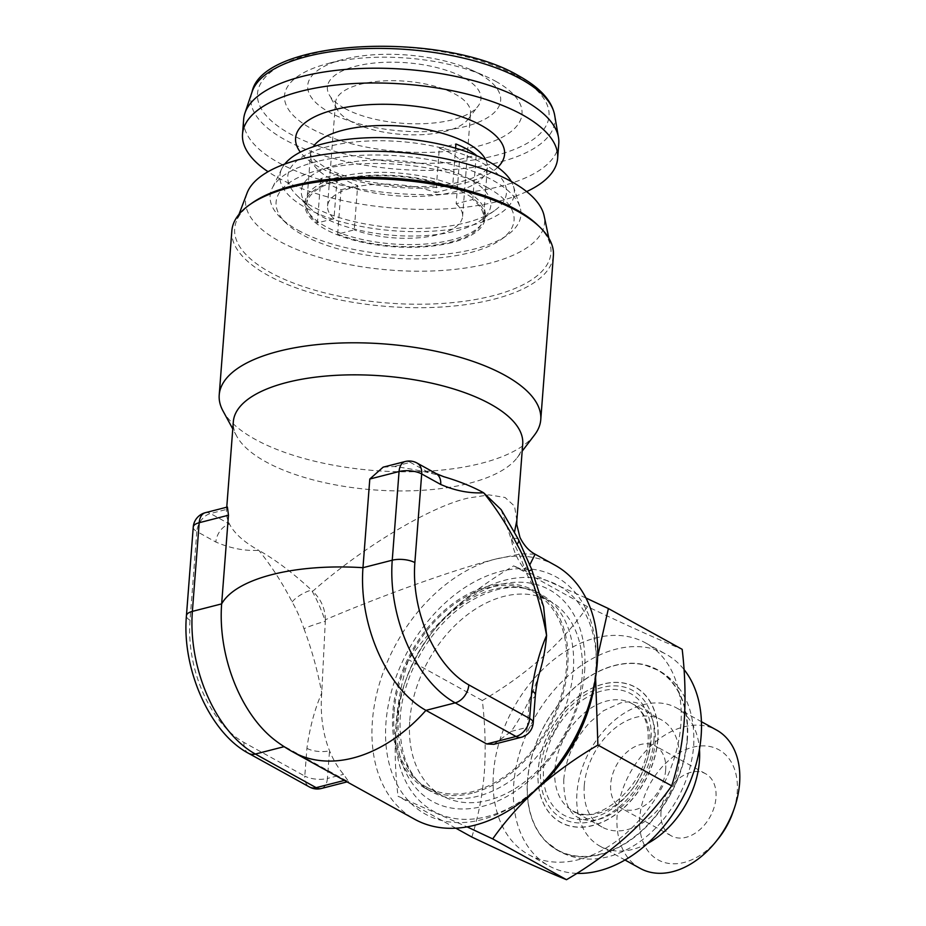 <?xml version="1.0" encoding="UTF-8"?>
<svg xmlns="http://www.w3.org/2000/svg" width="926" height="926" viewBox="0 0 926 926"><rect width="100%" height="100%" fill="white"/><g stroke="black" fill="none" stroke-linecap="round" stroke-linejoin="round"><path stroke-width="0.69" stroke-dasharray="4.63 3.47" d="M657.888 739.48A77.263 53.777 118.9 0 1 592.571 825.622A77.263 53.777 118.9 0 1 538.168 770.131A77.263 53.777 118.9 0 1 603.474 683.99A77.263 53.777 118.9 0 1 657.888 739.48M665.667 769.969A35.477 24.689 118.9 0 1 649.045 802.275A35.477 24.689 118.9 0 1 621.022 808.051A35.477 24.689 118.9 0 1 610.709 784.044A35.477 24.689 118.9 0 1 627.33 751.75A35.477 24.689 118.9 0 1 655.353 745.962A35.477 24.689 118.9 0 1 665.667 769.969M661.014 811.859A35.477 24.689 -61.1 0 0 671.327 835.865A35.477 24.689 -61.1 0 0 699.35 830.09A35.477 24.689 -61.1 0 0 715.972 797.784A35.477 24.689 -61.1 0 0 705.658 773.777A35.477 24.689 -61.1 0 0 677.635 779.565A35.477 24.689 -61.1 0 0 661.014 811.859M718.148 838.875A62.887 43.765 118.9 0 1 664.822 862.604A62.887 43.765 118.9 0 1 639.773 817.299A62.887 43.765 118.9 0 1 692.926 747.189A62.887 43.765 118.9 0 1 737.212 792.343A62.887 43.765 118.9 0 1 733.103 811.824M640.132 868.368A79.011 54.993 118.9 0 1 617.156 814.892A79.011 54.993 118.9 0 1 654.184 742.953A79.011 54.993 118.9 0 1 716.585 730.07M647.297 843.632A79.011 54.993 118.9 0 1 599.955 846.156A79.011 54.993 118.9 0 1 576.979 792.679A79.011 54.993 118.9 0 1 614.007 720.741A79.011 54.993 118.9 0 1 676.408 707.858A79.011 54.993 118.9 0 1 699.454 749.296M584.283 785.607A61.278 42.642 118.9 0 1 613 729.815A61.278 42.642 118.9 0 1 661.395 719.826A61.278 42.642 118.9 0 1 679.221 761.299A61.278 42.642 118.9 0 1 650.503 817.091A61.278 42.642 118.9 0 1 602.108 827.08A61.278 42.642 118.9 0 1 584.283 785.607M394.071 711.781A111.259 77.437 118.9 0 1 446.216 610.477A111.259 77.437 118.9 0 1 534.094 592.339A111.259 77.437 118.9 0 1 566.457 667.634A111.259 77.437 118.9 0 1 514.324 768.939A111.259 77.437 118.9 0 1 426.435 787.077A111.259 77.437 118.9 0 1 394.071 711.781M409.778 720.463A111.259 77.437 118.9 0 1 461.924 619.158A111.259 77.437 118.9 0 1 549.801 601.02A111.259 77.437 118.9 0 1 582.165 676.316A111.259 77.437 118.9 0 1 530.031 777.62A111.259 77.437 118.9 0 1 442.142 795.758A111.259 77.437 118.9 0 1 409.778 720.463M493.477 772.793A120.936 84.173 118.9 0 1 550.148 662.68A120.936 84.173 118.9 0 1 645.677 642.968A120.936 84.173 118.9 0 1 680.853 724.815A120.936 84.173 118.9 0 1 624.182 834.928A120.936 84.173 118.9 0 1 528.653 854.64A120.936 84.173 118.9 0 1 493.477 772.793M471.82 837.035C478.186 817.218 482.353 795.793 484.31 772.782C485.895 749.25 485.236 725.162 482.319 700.519C526.801 674.568 561.862 643.292 587.501 606.669C628.488 626.115 660.053 640.329 682.184 649.334M576.852 873.368A120.936 84.173 118.9 0 1 548.921 865.845A120.936 84.173 118.9 0 1 513.745 783.998A120.936 84.173 118.9 0 1 570.416 673.885A120.936 84.173 118.9 0 1 665.944 654.173A120.936 84.173 118.9 0 1 684.025 669.544M687.381 739.538A103.203 71.823 118.9 0 1 600.152 854.594A103.203 71.823 118.9 0 1 527.484 780.479A103.203 71.823 118.9 0 1 614.714 665.424A103.203 71.823 118.9 0 1 687.381 739.538M527.612 780.363A102.902 71.615 -61.1 0 0 547.451 842.648A102.902 71.615 -61.1 0 0 632.308 838.4A102.902 71.615 -61.1 0 0 687.034 739.538A102.902 71.615 -61.1 0 0 645.515 665.262A102.902 71.615 -61.1 0 0 527.612 780.363M534.557 434.942A161.251 63.5 4.4 0 1 481.312 463.313A161.251 63.5 4.4 0 1 223.004 410.97M231.847 230.829A161.251 63.5 -175.6 0 0 321.241 295.614A161.251 63.5 -175.6 0 0 493.94 299.214A161.251 63.5 -175.6 0 0 553.389 255.576M543.608 606.727L524.185 568.853L529.961 564.513M555.044 565.219A145.116 101.003 -61.1 0 0 495.063 559.223L521.338 553.783L535.124 554.211M493.824 744.307L511.14 731.436A145.116 101.003 -61.1 0 0 529.406 699.558A145.116 101.003 -61.1 0 0 540.043 671.061M303.959 628.731C311.796 649.635 317.722 671.061 321.739 693.007C314.62 709.466 309.678 727.917 306.923 748.335L304.781 776.069L243.989 742.467A96.744 58.095 -104.4 0 1 190.015 620.188L196.833 531.512L215.851 542.034A16.124 11.228 118.9 0 1 229.486 524.058A145.116 57.146 -175.6 0 0 258.771 550.345C271.121 565.497 282.245 582.697 292.13 601.935A96.744 58.095 -104.4 0 1 303.959 628.731A16.124 1.482 161.7 0 1 325.315 621.358L321.739 693.007A145.116 101.003 -61.1 0 0 329.54 750.743A145.116 101.003 -61.1 0 0 343.546 774.344L348.593 781.498L345.41 780.155L284.618 746.553A112.868 67.772 75.6 0 1 274.999 740.221M292.13 601.935A16.124 5.324 150.4 0 1 311.518 590.093A112.868 67.772 75.6 0 1 325.315 621.358L325.327 619.772C383.758 594.781 457.409 568.506 495.063 559.223A145.116 101.003 -61.1 0 0 372.402 721.018A145.116 101.003 -61.1 0 0 414.616 819.232M501.151 509.647L511.592 540.321L514.439 532.369M516.835 520.424L514.543 506.152L505.052 497.482L489.055 494.878L468.07 498.084C430.115 506.672 362.703 547.092 312.733 591.239L311.518 590.093C292.72 572.766 275.138 559.512 258.771 550.345C244.719 551.12 230.412 548.342 215.851 542.034M522.715 444.029A145.116 57.146 4.4 0 1 517.136 457.768A145.116 57.146 4.4 0 1 469.216 483.303A145.116 57.146 4.4 0 1 236.732 436.192A145.116 57.146 4.4 0 1 233.329 421.758M443.728 476.693A145.116 57.146 -175.6 0 0 429.351 472.873A145.116 57.146 -175.6 0 0 394.198 466.496L383.121 467.167M554.778 768.939A135.451 94.267 118.9 0 1 439.919 820.031A135.451 94.267 118.9 0 1 385.98 722.454A135.451 94.267 118.9 0 1 500.457 571.458A135.451 94.267 118.9 0 1 595.835 668.722A135.451 94.267 118.9 0 1 586.991 710.67M251.965 203.107A158.601 62.459 -175.6 0 0 236.269 221.546A158.601 62.459 -175.6 0 0 314.562 290.116A158.601 62.459 -175.6 0 0 492.47 295.869A158.601 62.459 -175.6 0 0 550.438 245.714A158.601 62.459 -175.6 0 0 537.74 225.099M247.068 193.036A149.954 59.056 -175.6 0 0 321.102 257.868A149.954 59.056 -175.6 0 0 489.31 263.32A149.954 59.056 -175.6 0 0 544.129 215.885M487.516 187.55A119.327 46.983 4.4 0 1 501.035 239.556A119.327 46.983 4.4 0 1 302.64 234.891A119.327 46.983 4.4 0 1 286.03 223.016A119.327 46.983 4.4 0 1 333.175 166.969A119.327 46.983 4.4 0 1 487.516 187.55M298.091 230.261A125.774 49.529 -175.6 0 0 507.216 235.181A125.774 49.529 -175.6 0 0 519.995 207.135A125.774 49.529 -175.6 0 0 492.968 180.362A125.774 49.529 -175.6 0 0 364.821 155.174A125.774 49.529 -175.6 0 0 272.256 188.082A125.774 49.529 -175.6 0 0 280.59 217.749A125.774 49.529 -175.6 0 0 298.091 230.261M284.733 164.087A117.556 46.288 -175.6 0 0 281.898 168.509A117.556 46.288 -175.6 0 0 306.055 207.933A117.556 46.288 -175.6 0 0 443.207 230.285A117.556 46.288 -175.6 0 0 513.455 186.334A117.556 46.288 -175.6 0 0 511.337 181.519M451.819 242.589A90.297 35.558 4.4 0 1 355.109 240.563A90.297 35.558 4.4 0 1 305.048 204.287A90.297 35.558 4.4 0 1 338.337 179.852A90.297 35.558 4.4 0 1 435.046 181.866A90.297 35.558 4.4 0 1 485.108 218.142A90.297 35.558 4.4 0 1 451.819 242.589M328.221 146.528A109.65 43.175 -175.6 0 0 296.922 195.455A109.65 43.175 -175.6 0 0 466.021 222.715A109.65 43.175 -175.6 0 0 494.484 210.665A109.65 43.175 -175.6 0 0 465.998 155.464A109.65 43.175 -175.6 0 0 328.221 146.528M558.772 143.542A158.022 62.227 4.4 0 1 451.633 193.8A158.022 62.227 4.4 0 1 278.795 162.768A158.022 62.227 4.4 0 1 243.665 119.292M526.639 191.601A158.022 62.227 4.4 0 1 277.661 177.537A158.022 62.227 4.4 0 1 268.054 171.704M337.654 234.116L341.057 189.784A88.688 34.922 4.4 0 1 329.783 184.482A88.688 34.922 4.4 0 1 320.79 178.579L337.4 174.331A67.725 26.669 -175.6 0 0 346.023 180.315A67.725 26.669 -175.6 0 0 357.668 185.536L354.253 229.868L337.654 234.116A88.688 34.922 -175.6 0 0 430.903 245.552A88.688 34.922 -175.6 0 0 483.499 218.027A88.688 34.922 -175.6 0 0 472.769 199.518L456.159 203.778L459.574 159.434A67.725 26.669 -175.6 0 0 450.95 153.45A67.725 26.669 -175.6 0 0 439.306 148.241L435.903 192.573L452.501 188.314L455.592 148.195M476.161 155.475L472.769 199.518M320.79 178.579L317.386 222.923L333.985 218.663L337.4 174.331M333.985 218.663A67.725 26.669 4.4 0 1 327.549 206.023A67.725 26.669 4.4 0 1 365.944 185.212A67.725 26.669 4.4 0 1 435.903 192.573M350.572 121.202A67.725 26.669 4.4 0 1 337.099 109.314A67.725 26.669 4.4 0 1 335.513 102.578A67.725 26.669 4.4 0 1 381.419 81.037A67.725 26.669 4.4 0 1 455.499 94.336A67.725 26.669 4.4 0 1 470.558 112.972A67.725 26.669 4.4 0 1 467.954 119.385A67.725 26.669 4.4 0 1 416.503 134.849A67.725 26.669 4.4 0 1 350.572 121.202M344.495 108.273A77.032 30.338 4.4 0 1 329.181 94.753A77.032 30.338 4.4 0 1 370.713 63.443A77.032 30.338 4.4 0 1 463.845 77.715A77.032 30.338 4.4 0 1 478.013 106.201A77.032 30.338 4.4 0 1 419.49 123.795A77.032 30.338 4.4 0 1 344.495 108.273M479.124 73.802A96.744 38.093 4.4 0 1 464.968 126.607A96.744 38.093 4.4 0 1 329.228 112.185A96.744 38.093 4.4 0 1 341.671 59.831A96.744 38.093 4.4 0 1 471.01 69.786A96.744 38.093 4.4 0 1 479.124 73.802M495.526 81.199A119.095 46.89 4.4 0 1 478.094 146.192A119.095 46.89 4.4 0 1 311.009 128.436A119.095 46.89 4.4 0 1 326.334 63.998A119.095 46.89 4.4 0 1 485.537 76.245A119.095 46.89 4.4 0 1 495.526 81.199M472.306 793.154A112.868 78.56 118.9 0 1 425.659 788.489A112.868 78.56 118.9 0 1 398.759 681.559A112.868 78.56 118.9 0 1 488.222 586.262A112.868 78.56 118.9 0 1 534.881 590.927A112.868 78.56 118.9 0 1 561.769 697.857A112.868 78.56 118.9 0 1 472.306 793.154M341.057 189.784L357.668 185.536M439.306 148.241L455.916 143.981M459.574 159.434L475.744 155.302M456.159 203.778A67.725 26.669 4.4 0 1 462.595 216.418A67.725 26.669 4.4 0 1 424.201 237.23A67.725 26.669 4.4 0 1 354.253 229.868M452.501 188.314A88.688 34.922 -175.6 0 0 359.242 176.878A88.688 34.922 -175.6 0 0 306.656 204.414A88.688 34.922 -175.6 0 0 317.386 222.923M518.514 539.592A16.124 5.324 150.4 0 0 511.384 538.92A112.868 67.772 -104.4 0 1 525.181 570.173A16.124 1.482 161.7 0 1 531.628 569.282M511.14 731.436L527.276 727.304L529.406 699.558A16.124 6.355 -175.6 0 0 535.355 695.195M436.019 473.545A16.124 11.228 -61.1 0 0 429.351 472.873L410.334 462.363A16.124 11.228 -61.1 0 1 417.001 463.023M306.923 748.335A16.124 6.355 -175.6 0 0 329.54 750.743L327.41 778.477L343.546 774.344M511.592 540.321C513.108 550.067 517.298 559.582 524.185 568.853M227.414 507.031L226.604 509.404A145.116 57.146 -175.6 0 0 226.5 510.423A145.116 57.146 -175.6 0 0 229.486 524.058L210.468 513.536A16.124 9.677 75.6 0 0 205.329 512.691M325.327 619.772C325.292 608.81 321.09 599.296 312.733 591.239M587.501 606.669L513.722 565.879C491.926 578.646 471.971 592.953 453.89 608.799C436.158 624.9 421.041 641.868 408.528 659.729C402.22 679.267 398.053 700.693 396.039 723.982C394.441 747.201 395.101 771.289 398.03 796.244L467.074 826.86M585.926 597.976L513.722 565.879M595.592 677.334L597.629 656.58M455.8 828.18L398.03 796.244M482.319 700.519L408.528 659.729M532.693 792.552A128.992 89.787 118.9 0 1 438.125 813.572A128.992 89.787 118.9 0 1 396.039 723.982A128.992 89.787 118.9 0 1 453.89 608.799A128.992 89.787 118.9 0 1 553.817 583.206A128.992 89.787 118.9 0 1 595.904 672.797A128.992 89.787 118.9 0 1 595.244 679.406M554.894 769.367A61.278 42.642 118.9 0 1 583.611 713.576A61.278 42.642 118.9 0 1 632.007 703.586A61.278 42.642 118.9 0 1 649.832 745.048A61.278 42.642 118.9 0 1 621.115 800.84A61.278 42.642 118.9 0 1 572.719 810.829A61.278 42.642 118.9 0 1 554.894 769.367M651.013 740.65A69.334 48.256 118.9 0 1 592.409 817.947A69.334 48.256 118.9 0 1 543.585 768.163A69.334 48.256 118.9 0 1 602.189 690.865A69.334 48.256 118.9 0 1 651.013 740.65M657.738 739.48A77.136 53.685 118.9 0 1 592.536 825.483A77.136 53.685 118.9 0 1 538.214 770.085A77.136 53.685 118.9 0 1 603.416 684.082A77.136 53.685 118.9 0 1 657.738 739.48M653.941 739.909A73.108 50.884 118.9 0 1 592.142 821.408A73.108 50.884 118.9 0 1 540.668 768.904A73.108 50.884 118.9 0 1 602.456 687.405A73.108 50.884 118.9 0 1 653.941 739.909M293.021 752.016A145.116 101.003 118.9 0 1 284.618 746.553L284.132 746.669M398.4 715.173A112.868 78.56 118.9 0 1 493.801 589.341A112.868 78.56 118.9 0 1 540.448 594.006A112.868 78.56 118.9 0 1 573.287 670.401A112.868 78.56 118.9 0 1 477.885 796.233A112.868 78.56 118.9 0 1 431.227 791.568A112.868 78.56 118.9 0 1 398.4 715.173M584.595 671.605A120.936 84.173 -61.1 0 0 499.438 584.757A120.936 84.173 -61.1 0 0 397.219 719.583A120.936 84.173 -61.1 0 0 482.377 806.43A120.936 84.173 -61.1 0 0 584.595 671.605M452.027 239.846A90.297 35.558 4.4 0 1 355.318 237.82A90.297 35.558 4.4 0 1 305.256 201.544A90.297 35.558 4.4 0 1 338.546 177.109A90.297 35.558 4.4 0 1 435.255 179.123A90.297 35.558 4.4 0 1 485.317 215.399A90.297 35.558 4.4 0 1 452.027 239.846M336.381 165.013A95.019 37.422 -175.6 0 0 309.249 207.424A95.019 37.422 -175.6 0 0 455.8 231.037A95.019 37.422 -175.6 0 0 480.467 220.596A95.019 37.422 -175.6 0 0 455.777 172.757A95.019 37.422 -175.6 0 0 336.381 165.013M554.639 115.113A152.477 60.04 4.4 0 1 458.636 169.03A152.477 60.04 4.4 0 1 284.791 139.641A152.477 60.04 4.4 0 1 252.08 91.836M485.826 160.024A88.688 34.922 4.4 0 1 487.365 167.78A88.688 34.922 4.4 0 1 427.245 195.988A88.688 34.922 4.4 0 1 330.235 178.568A88.688 34.922 4.4 0 1 310.523 154.167A88.688 34.922 4.4 0 1 313.231 146.748M497.737 167.317A104.812 41.276 4.4 0 1 416.538 188.128A104.812 41.276 4.4 0 1 318.88 166.993A104.812 41.276 4.4 0 1 300.348 152.13M516.511 75.816A146.192 57.562 4.4 0 1 495.132 155.603A146.192 57.562 4.4 0 1 290.012 133.819A146.192 57.562 4.4 0 1 311.402 54.032A146.192 57.562 4.4 0 1 516.511 75.816M533.214 722.94A16.124 6.355 -175.6 0 1 527.276 727.304A16.124 9.677 -104.4 0 1 521.141 737.316M405.194 461.518A16.124 9.677 -104.4 0 1 410.334 462.363L394.198 466.496M193.256 527.079A16.124 6.355 4.4 0 0 196.833 531.512A16.124 11.228 118.9 0 1 210.468 513.536L226.604 509.404M190.015 620.188A16.124 6.355 4.4 0 1 186.427 615.744M243.989 742.467A16.124 11.228 -61.1 0 0 248.677 753.382M321.276 788.501A16.124 9.677 75.6 0 0 327.41 778.477A16.124 6.355 -175.6 0 1 304.781 776.069A16.124 11.228 -61.1 0 0 309.469 786.984M344.403 780.421L345.41 780.155M645.515 665.262L659.393 670.818C683.863 685.321 695.31 710.369 693.713 745.986C691.085 774.148 680.228 799.555 661.141 822.172C646.961 838.435 630.837 849.536 612.769 855.45C593.543 861.412 575.798 860.069 559.524 851.445L547.451 842.648M563.795 779.252C563.471 799.914 568.298 812.692 578.252 817.577C592.814 824.557 609.736 818.688 629.043 799.971C644.403 783.037 653.096 764.043 655.122 743.011C655.758 731.818 654.381 722.87 651.001 716.192C650.214 713.078 646.776 709.247 640.665 704.686C635.896 701.723 629.229 701.132 620.64 702.915L603.474 710.74L589.874 722.292C574.514 739.226 565.821 758.209 563.795 779.252M671.327 835.865L621.022 808.051M676.408 707.858L701.433 721.69M602.108 827.08L572.719 810.829C592.652 828.145 646.765 788.651 648.038 742.837C648.698 732.651 647.39 724.097 644.137 717.187C643.095 714.733 639.947 708.344 632.007 703.586L661.395 719.826M534.094 592.339L549.801 601.02M645.677 642.968L665.944 654.173M517.136 457.768L522.16 451.182M548.852 238.225L550.438 245.714M425.659 788.489L431.227 791.568C409.107 778.951 398.77 754.227 400.194 717.395C402.833 675.841 429.537 628.696 463.556 605.419C493.141 586.135 518.78 582.327 540.448 594.006L534.881 590.927M501.035 239.556L507.216 235.181M513.455 186.334L519.995 207.135M296.922 195.455L309.249 207.424C309.481 208.107 305.163 202.794 305.256 201.66L305.048 204.287M494.484 210.665L480.467 220.596C480.143 221.233 485.224 216.649 485.293 215.515L485.108 218.142M306.656 204.414L310.523 154.167L311.113 155.742C310.036 156.517 314.84 160.487 325.547 167.652C334.668 172.722 346.474 177.005 360.955 180.512L395.668 185.941C427.546 188.094 453.127 185.466 472.399 178.058C492.875 168.15 485.479 167.861 487.365 167.78L483.499 218.027M327.549 206.023L335.513 102.578M337.099 109.314L329.181 94.753M341.671 59.831L326.334 63.998M471.01 69.786L485.537 76.245M467.954 119.385L478.013 106.201M462.595 216.418L470.558 112.972M281.898 168.509L272.256 188.082M286.03 223.016L280.59 217.749M238.977 214.381L236.269 221.546M347.065 781.891L348.593 781.498M236.732 436.192L232.773 428.912M226.5 510.423L226.754 507.216M528.653 854.64L548.921 865.845M426.435 787.077L442.142 795.758M599.955 846.156L624.969 859.988M705.658 773.777L655.353 745.962"/><path stroke-width="1.39" d="M701.433 721.69L716.585 730.07A79.011 54.993 118.9 0 1 739.573 783.546A79.011 54.993 118.9 0 1 734.411 808.016A79.011 54.993 118.9 0 1 715.613 842A79.011 54.993 118.9 0 1 640.132 868.368L624.969 859.988M699.454 749.296A79.011 54.993 118.9 0 1 699.396 761.334A79.011 54.993 118.9 0 1 647.297 843.632M597.629 656.58L608.394 608.544L682.184 649.334C685.101 673.989 685.761 698.077 684.175 721.597C682.219 744.62 678.052 766.033 671.686 785.85C646.221 822.311 611.16 853.587 566.504 879.7C544.523 870.764 512.969 856.55 471.82 837.035L455.8 828.18M684.025 669.544A120.936 84.173 118.9 0 1 701.121 736.02A120.936 84.173 118.9 0 1 576.852 873.368M232.773 428.912L223.004 410.97A161.251 63.5 4.4 0 1 219.219 394.927A161.251 63.5 4.4 0 1 278.657 351.278A161.251 63.5 4.4 0 1 451.367 354.889A161.251 63.5 4.4 0 1 540.761 419.663A161.251 63.5 4.4 0 1 534.557 434.942L522.16 451.182M540.761 419.663L553.389 255.576A161.251 63.5 -175.6 0 0 539.974 227.264A161.251 63.5 -175.6 0 0 291.285 187.179A161.251 63.5 -175.6 0 0 249.43 204.901A161.251 63.5 -175.6 0 0 231.847 230.829L219.219 394.927M535.355 695.195A16.124 6.355 -175.6 0 0 531.767 690.761C534.522 670.343 539.464 651.904 546.583 635.433C542.567 613.487 536.64 592.061 528.804 571.157A96.744 58.095 75.6 0 0 516.986 544.361A16.124 5.324 150.4 0 0 518.514 539.592L501.151 509.647L483.615 492.771C469.575 493.546 455.268 490.768 440.707 484.46L421.689 473.938A16.124 6.355 -175.6 0 0 399.06 471.542A16.124 9.677 -104.4 0 1 405.194 461.518L383.121 467.167L369.798 479.031L362.969 567.696A112.868 67.772 -104.4 0 0 425.937 710.358L486.74 743.972L493.824 744.307L521.141 737.316A16.124 16.124 0 0 0 533.214 722.94L535.355 695.195C536.432 685.379 537.994 677.334 540.043 671.061A145.116 101.003 -61.1 0 0 546.583 635.433L543.608 606.727M440.707 484.46A16.124 11.228 -61.1 0 0 436.019 473.545L417.001 463.023A16.124 11.228 -61.1 0 1 421.689 473.938L414.86 562.614A96.744 58.095 75.6 0 0 468.834 684.893A16.124 11.228 118.9 0 1 455.21 702.869L425.937 710.358A145.116 101.003 118.9 0 1 353.003 758.012A145.116 101.003 118.9 0 1 293.021 752.016L414.616 819.232A145.116 101.003 -61.1 0 0 553.262 770.814A145.116 101.003 -61.1 0 0 587.767 708.39A145.116 101.003 -61.1 0 0 597.247 663.444A145.116 101.003 -61.1 0 0 555.044 565.219L535.124 554.211L529.961 564.513M514.439 532.369L516.847 520.308L522.715 444.029A145.116 57.146 4.4 0 0 442.258 385.725A145.116 57.146 4.4 0 0 286.829 382.473A145.116 57.146 4.4 0 0 233.329 421.758L226.754 507.216M516.986 544.361C507.101 525.123 495.977 507.934 483.615 492.771A145.116 57.146 -175.6 0 0 443.728 476.693L436.019 473.545M539.974 227.264L537.74 225.099A158.601 62.459 -175.6 0 0 293.137 185.675A158.601 62.459 -175.6 0 0 251.965 203.107L249.43 204.901M548.852 238.225L544.129 215.885A149.954 59.056 -175.6 0 0 453.636 160.545A149.954 59.056 -175.6 0 0 300.846 159.122A149.954 59.056 -175.6 0 0 247.068 193.036L238.977 214.381M511.337 181.519A117.556 46.288 -175.6 0 0 488.187 161.298A117.556 46.288 -175.6 0 0 374.266 137.615A117.556 46.288 -175.6 0 0 284.733 164.087M268.054 171.704A158.022 62.227 4.4 0 1 242.519 134.073L243.665 119.292A158.022 62.227 4.4 0 1 244.904 113.215A158.022 62.227 4.4 0 1 358.246 68.605A158.022 62.227 4.4 0 1 523.63 100.066A158.022 62.227 4.4 0 1 558.471 137.349A158.022 62.227 4.4 0 1 558.772 143.542L557.637 158.323A158.022 62.227 4.4 0 1 526.639 191.601M242.519 134.073A158.022 62.227 4.4 0 1 349.658 83.815A158.022 62.227 4.4 0 1 522.495 114.847A158.022 62.227 4.4 0 1 557.637 158.323M455.592 148.195L455.916 143.981A88.688 34.922 4.4 0 1 467.19 149.294A88.688 34.922 4.4 0 1 476.172 155.186L476.161 155.475M587.767 708.39L586.991 710.67A135.451 94.267 118.9 0 1 554.778 768.939L553.262 770.814M543.597 606.738L531.628 569.282A16.124 1.482 161.7 0 1 528.804 571.157M344.403 780.421L316.136 787.656A16.124 11.228 -61.1 0 1 309.469 786.984L248.677 753.382C209.762 732.929 181.693 668.78 186.427 615.744A16.124 6.355 4.4 0 1 192.376 611.38L221.65 603.891L228.467 515.215L227.414 507.031L205.329 512.691A16.124 9.677 75.6 0 0 199.194 522.715L192.376 611.38A112.868 67.772 75.6 0 0 255.344 754.042L316.136 787.656A16.124 9.677 75.6 0 0 321.276 788.501L347.065 781.891M414.86 562.614A16.124 6.355 -175.6 0 0 392.242 560.207L362.969 567.696A145.116 57.146 4.4 0 0 272.047 574.595A145.116 57.146 4.4 0 0 221.65 603.891A112.868 67.772 75.6 0 0 274.999 740.221A145.116 145.116 0 0 0 293.021 752.016M608.394 608.544L585.926 597.976M671.686 785.85L597.895 745.06L595.592 677.334M566.504 879.7L492.713 838.91C505.26 821.026 520.377 804.057 538.064 787.98C556.179 772.099 576.122 757.792 597.895 745.06M467.074 826.86L492.713 838.91M595.244 679.406A128.992 89.787 118.9 0 1 538.064 787.98A128.992 89.787 118.9 0 1 532.693 792.552M734.411 808.016L733.103 811.824A62.887 43.765 118.9 0 1 718.148 838.875L715.613 842M554.639 115.113C551.884 100.703 540.066 87.692 519.185 76.082C442.593 30.35 262.729 38.533 252.08 91.836A152.477 60.04 4.4 0 1 361.453 48.789A152.477 60.04 4.4 0 1 521.025 79.15A152.477 60.04 4.4 0 1 554.639 115.113L558.471 137.349M313.231 146.748A88.688 34.922 4.4 0 1 379.996 125.542A88.688 34.922 4.4 0 1 467.642 143.38A88.688 34.922 4.4 0 1 485.826 160.024M300.348 152.13A104.812 41.276 4.4 0 1 350.595 106.536A104.812 41.276 4.4 0 1 481.277 125.404A104.812 41.276 4.4 0 1 497.737 167.317M533.214 722.94A16.124 6.355 -175.6 0 0 529.637 718.495A16.124 11.228 118.9 0 1 516.002 736.471L455.21 702.869A112.868 67.772 -104.4 0 1 392.242 560.207L399.06 471.542L369.798 479.031M521.141 737.316A16.124 9.677 -104.4 0 1 516.002 736.471L486.74 743.972M468.834 684.893L529.637 718.495L531.767 690.761M205.329 512.691A16.124 16.124 0 0 0 193.256 527.079A16.124 6.355 4.4 0 1 199.194 522.715L228.467 515.215M248.677 753.382A16.124 11.228 -61.1 0 0 255.344 754.042L284.132 746.669M252.08 91.836L244.904 113.215M518.514 539.592L531.628 569.282M417.001 463.023A16.124 16.124 0 0 0 405.194 461.518M186.427 615.744L193.256 527.079M309.469 786.984A16.124 16.124 0 0 0 321.276 788.501M535.124 554.211C528.943 550.935 523.885 545.333 519.949 537.404L516.801 524.625L516.847 520.296"/></g></svg>
